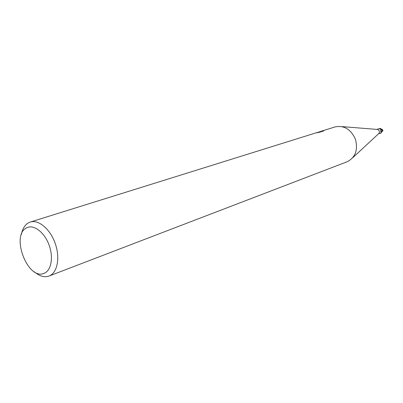 <?xml version="1.0" encoding="UTF-8"?>
<svg xmlns="http://www.w3.org/2000/svg" width="403" height="403" viewBox="0 0 403 403"><rect width="100%" height="100%" fill="white"/><g stroke="black" fill="none" stroke-linecap="round" stroke-linejoin="round"><path stroke-width="0.6" d="M377.067 129.413L377.581 129.459C379.389 130.3 379.848 131.615 378.951 133.403L378.573 133.751M381.122 131.383L381.021 132.819L380.246 133.232M381.021 132.819L380.634 129.549L380.986 129.298L380.654 129.978M378.185 128.965L380.306 128.819L380.986 129.298M26.981 227.68C33.872 224.29 44.31 232.204 48.954 244.722C53.7 257.19 51.287 270.665 44.103 273.32C27.59 280.831 10.216 234.42 26.981 227.68M21.394 234.475C22.528 228.536 25.062 224.567 28.986 222.567L30.29 222.053C38.607 219.292 50.325 229.181 55.276 243.619C60.344 258.011 57.291 273.038 49.055 276.035L49.045 276.04C44.39 277.632 39.499 276.221 34.361 271.813M319.901 132.129L319.781 131.816L321.342 131.202L335.145 126.895C344.187 125.182 350.958 129.333 355.466 139.342C358.141 149.992 355.401 157.447 347.25 161.714L49.045 276.04M317.806 132.33L318.461 132.103M319.005 131.993L320.274 131.595M319.781 131.816L323.06 130.794L323.674 130.95L319.619 132.219L316.481 132.814L317.342 132.451L30.29 222.053M319.126 132.305L318.99 131.957M323.181 131.106L323.06 130.794M319.105 132.255L319.811 131.892M320.083 131.675L319.01 132.013M380.679 133.307L380.079 133.292M378.729 128.824L380.351 128.436L382.351 129.63M380.669 130.008L381.117 129.161L382.361 129.942L382.84 130.849L381.455 132.023M381.827 131.695L381.052 130.904M382.351 129.625L380.105 128.814M382.84 130.622L382.548 129.821M381.062 130.94L381.737 131.761L381.082 132.713L381.122 131.393M380.81 133.232L381.082 132.713M380.754 128.844L381.117 129.161M380.351 128.436L379.475 128.809M382.805 131.121L380.88 129.454M382.15 129.494L382.361 129.942M378.286 128.925L376.901 129.403M377.581 129.459L342.177 126.633M378.951 133.403L352.922 157.568M380.659 129.927L380.634 129.549M380.422 133.171L378.447 133.867M382.593 129.786L381.938 129.348M382.84 130.849L382.815 130.34"/></g></svg>
